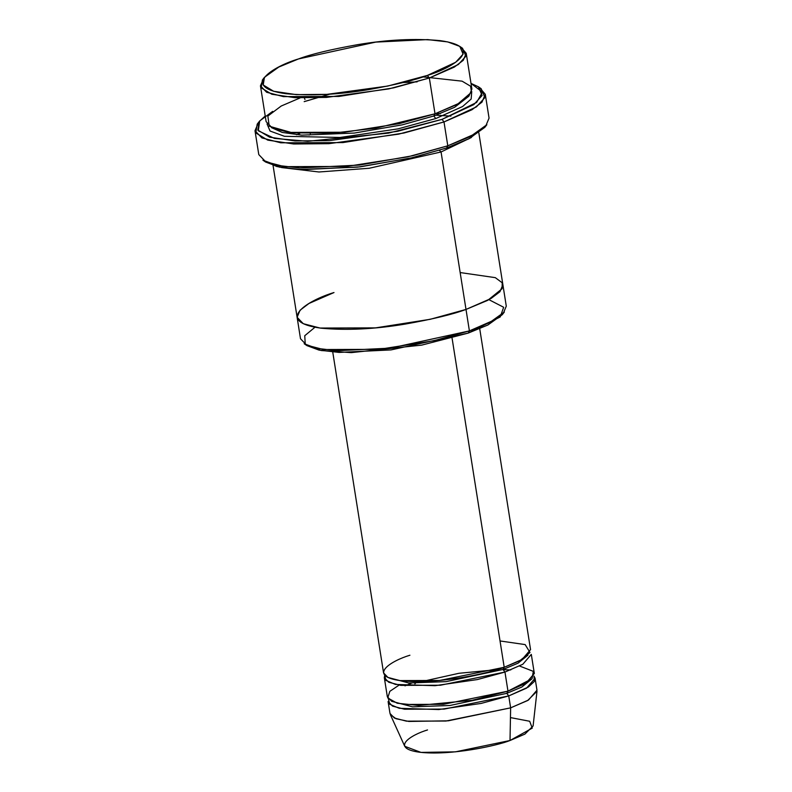 <?xml version="1.0" encoding="UTF-8"?>
<svg xmlns="http://www.w3.org/2000/svg" width="792" height="792" viewBox="0 0 792 792"><rect width="100%" height="100%" fill="white"/><g stroke="black" fill="none" stroke-linecap="round" stroke-linejoin="round"><path stroke-width="1.19" d="M259.232 121.522L257.202 124.156L255.786 132.917L267.775 140.135L293.723 143.986L328.888 143.669L398.594 134.155L444.005 121.948L442.055 119.364L397.604 131.314L329.393 140.62L294.97 140.936L269.577 137.165L257.845 130.096L259.232 121.522L265.221 115.988M265.657 162.053L279.279 167.102L301.752 169.676L359.964 166.874L412.038 157.756L446.589 147.995L447.787 145.807L412.483 155.786L359.271 165.092L299.792 167.963L276.834 165.33L262.914 160.182L265.657 162.053M306.94 345.619L319.087 350.123L339.115 352.42L391 349.916L468.211 333.095L469.399 330.907L390.308 348.143L337.154 350.698L316.642 348.351L304.197 343.748L306.94 345.619M427.393 75.418L387.773 86.061L326.977 94.357L296.307 94.634L273.666 91.278L263.211 84.982L264.449 77.329L278.804 67.043L298.535 58.925C273.379 66.35 239.194 87.239 285.833 93.704C310.85 96.03 338.323 94.694 368.231 89.684C395.129 84.892 414.85 80.141 427.393 75.418C452.549 67.983 486.733 47.094 440.095 40.63C415.067 38.303 387.605 39.64 357.697 44.649C330.799 49.441 311.078 54.203 298.535 58.925L375.735 42.105L427.63 39.6L447.658 41.897L459.796 46.391L463.102 54.133L455.667 62.271L427.393 75.418L429.343 78.002L427.393 75.418M264.449 77.329L262.419 79.962L261.152 87.803L271.864 94.248L295.05 97.693L326.482 97.406L388.763 88.912L429.343 78.002L393.565 87.872L338.897 96.446L283.427 96.614L266.627 92.268L260.449 85.853L263.568 78.626M260.449 85.853L266.122 121.641L272.3 128.056L289.09 132.403L344.57 132.234L399.227 123.661L435.016 113.791L429.343 78.002L435.016 113.791L375.893 128.165L332.808 133.155L292.446 132.818L269.231 126.205L267.854 116.068L281.219 106.019L300.128 97.911M304.405 98L304.96 99.485M271.31 127.542L282.279 132.442L301.722 135.135L354.301 133.066L402.168 124.869L433.818 115.979L435.016 113.791L433.818 115.979L454.638 107.296L468.785 96.268L454.638 107.296L433.818 115.979L435.768 118.562L462.597 106.524L471.161 99.04L471.735 91.516L471.161 99.04L462.597 106.524L435.768 118.562L397.98 128.878L340.055 137.462L284.486 136.303L270.062 131.036L267.043 123.938L270.062 131.036L284.486 136.303L340.055 137.462L397.98 128.878L435.768 118.562L433.818 115.979L402.168 124.869L354.301 133.066L301.722 135.135L282.279 132.442L271.31 127.542M422.978 76.883L462.082 81.16L470.606 86.229L471.478 92.278L457.42 104.326L435.016 113.791L460.023 102.861L468.953 96.089L471.893 89.05L466.231 53.262L463.28 60.301L454.351 67.073L429.343 78.002L458.311 64.538L465.924 56.202L462.538 48.272L459.796 46.391M389.991 713.463L394.396 718.037L406.395 721.156L446.025 721.027L510.632 707.85L508.741 695.921L444.134 709.097L404.504 709.226L392.505 706.108L388.1 701.534L389.991 713.463M404.742 746.302L420.988 752.4L455.44 751.846L510.018 740.5L510.632 707.85L448.252 720.809L408.87 721.453L396 718.73L390.298 714.483L404.742 746.302M411.563 683.14L404.989 685.842M519.582 666.032L533.313 671.349L532.066 678.685L507.979 691.149L506.791 693.337L449.866 705.504L412.493 706.84L391.535 701.227L412.493 706.84L449.866 705.504L506.791 693.337L507.979 691.149L472.19 700.286L418.532 705.434L397.228 703.237L387.733 697.94L389.812 691.347L399.069 685.12M506.791 693.337L521.819 687.04L531.729 679.031L521.819 687.04L506.791 693.337L508.741 695.921L528.393 687.011L534.343 681.466L533.947 675.982L535.085 678.249L526.601 688.119L508.741 695.921L506.791 693.337M500.029 640.956L525.146 644.589L529.996 652.499L519.75 660.785L504.207 667.29L503.009 669.478L446.084 681.645L408.712 682.981L387.753 677.368L408.712 682.981L446.084 681.645L503.009 669.478L504.207 667.29C489.585 673.21 436.283 684.872 400.613 680.674C366.488 675.942 391.505 660.667 409.909 655.231M503.009 669.478L518.037 663.181L527.947 655.172L518.037 663.181L503.009 669.478L504.959 672.062L440.352 685.238L400.732 685.367L388.733 682.249L384.318 677.675L384.704 675.17L385.922 680.407L395.455 684.437L435.036 685.684L477.368 679.566L504.959 672.062L507.979 691.149L504.959 672.062L503.009 669.478M255.004 130.739L258.786 154.598L265.696 161.776L284.486 166.647L346.569 166.459L407.741 156.865L447.787 145.807L444.005 121.948L403.96 133.006L342.797 142.6L280.714 142.788L261.914 137.917L255.004 130.739L258.34 122.819M296.545 134.739L299.792 133.422M440.342 113.612L436.016 113.444L440.342 113.612M439.402 150.361L441.055 151.965L369.23 168.26L318.958 171.983L281.556 167.558L318.958 171.983L369.23 168.26L441.055 151.965L466.003 309.434L430.214 319.305L375.557 327.878L320.077 328.046L303.287 323.7L297.109 317.285L300.049 310.246L308.989 303.465L333.996 292.545C308.227 300.158 273.21 321.552 320.978 328.175C346.619 330.561 374.755 329.185 405.385 324.057C432.947 319.146 453.143 314.275 466.003 309.434L441.055 151.965L439.402 150.361M309.84 134.798L309.048 135.076M460.162 272.557L495.317 277.655L502.217 282.793L502.108 288.724L487.763 300.317L466.003 309.434L430.214 319.305L375.557 327.878L320.077 328.056L303.277 323.7L297.109 317.285L300.505 338.758L306.682 345.173L323.483 349.529L378.962 349.351L433.62 340.778L469.399 330.907L466.003 309.434L491.01 298.505L499.94 291.733L502.89 284.694L499.94 291.733L491.01 298.505L466.003 309.434C453.143 314.275 432.947 319.146 405.385 324.057C374.755 329.185 346.619 330.561 320.978 328.175C273.2 321.552 308.227 300.158 333.996 292.545M332.739 352.014L383.566 672.903L387.971 677.477L399.97 680.595L439.6 680.467L504.207 667.29L452.064 338.075L504.207 667.29L522.067 659.488L530.551 649.618L479.724 328.739M384.318 677.675L387.347 696.762L391.753 701.336L403.752 704.454L443.381 704.326L507.979 691.149L525.848 683.347L534.333 673.477L531.303 654.39L522.819 664.26L504.959 672.062M488.951 299.683L503.663 307.276L500.217 316.948L468.211 333.095L421.69 345.124L351.242 352.628L321.156 350.529L305.237 344.223L304.752 335.719L314.988 327.235M471.408 137.481L441.055 151.965M466.003 309.434L469.399 330.907L494.406 319.978L503.346 313.206L506.286 306.167L478.843 132.878M310.246 132.888L310.276 133.69M272.666 111.375L259.707 120.928L258.291 130.779L274.458 138.412L307.702 141.293L388.466 133.135L442.055 119.364L476.606 102.455L482.437 92.169L471.002 83.388L478.408 86.803L482.12 95.486L473.784 104.623L442.055 119.364L444.005 121.948L447.787 145.807L475.774 133.591L485.763 125.997L489.06 118.127L485.278 94.268L481.991 102.138L471.992 109.732L444.005 121.948L476.418 106.89L484.932 97.555L481.15 88.684L478.408 86.803M479.665 87.764L485.278 94.268M485.724 126.047L469.814 138.333L446.589 147.995L411.187 157.954L357.657 167.142L298.742 169.518L276.853 166.538L264.399 161.103M415.463 683.268L414.879 683.813M388.476 699.029L389.694 704.266L399.237 708.296L438.817 709.543L481.14 703.425L508.741 695.921L510.632 707.85L510.018 740.5C497.237 745.688 450.599 755.885 419.394 752.212C389.535 748.074 411.414 734.699 427.522 729.947M510.444 717.582L529.68 721.264L532.274 728.105L510.018 740.5L524.908 734.105L533.095 725.967L536.996 691.248L527.64 700.534L510.632 707.85L528.492 700.049L536.976 690.178L535.085 678.249M461.033 47.352L466.231 53.262M469.399 330.907L468.211 333.095L487.941 324.977L502.286 314.681L504.316 312.048L489.614 322.591L469.399 330.907M447.787 145.807L446.589 147.995L468.725 138.887L484.833 127.344L486.862 124.71L470.408 136.511L447.787 145.807M417.146 81.863L402.97 82.576M329.68 94.189L304.187 101.633M510.771 669.933L503.039 669.666M496.346 669.715L458.964 673.289L422.304 681.437M450.915 116.117L436.006 115.206M297.109 317.285L273.062 165.469"/></g></svg>

